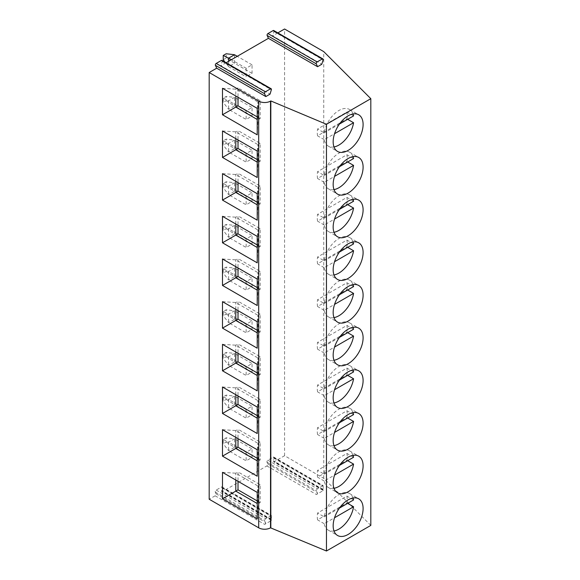 <?xml version="1.0" encoding="UTF-8"?>
<svg xmlns="http://www.w3.org/2000/svg" width="580" height="580" viewBox="0 0 580 580"><rect width="100%" height="100%" fill="white"/><g stroke="black" fill="none" stroke-linecap="round" stroke-linejoin="round"><path stroke-width="0.43" stroke-dasharray="2.9 2.17" d="M370.816 525.4L323.742 478.326L284.57 455.713L274.188 461.709A1.356 0.783 -60 0 1 273.506 461.774A1.356 0.783 -60 0 1 273.296 460.687L274.036 458.207A1.356 0.783 120 0 0 273.825 457.12A1.356 0.783 120 0 0 273.144 457.185L267.916 460.208A1.356 0.783 120 0 0 267.025 462.253L267.764 463.884A1.356 0.783 -60 0 1 266.873 465.928L222.452 491.579A1.356 0.783 -60 0 1 221.77 491.644A1.356 0.783 -60 0 1 221.56 490.557L222.299 488.077A1.356 0.783 120 0 0 222.089 486.99A1.356 0.783 120 0 0 221.408 487.055L216.18 490.078A1.356 0.783 120 0 0 215.289 492.123L216.028 493.754A1.356 0.783 -60 0 1 215.137 495.798L209.184 499.235M266.873 465.928L316.39 494.515L323.705 490.296L274.188 461.709M215.137 495.798L264.654 524.385L271.969 520.166L222.452 491.579M264.654 524.385A1.356 0.783 120 0 0 265.546 522.341L264.806 520.717A1.356 0.783 -60 0 1 265.698 518.665L270.925 515.649A1.356 0.783 -60 0 1 271.607 515.577A1.356 0.783 -60 0 1 271.817 516.671L271.077 519.143A1.356 0.783 120 0 0 271.288 520.238A1.356 0.783 120 0 0 271.969 520.166M316.39 494.515A1.356 0.783 120 0 0 317.282 492.471L316.542 490.847A1.356 0.783 -60 0 1 317.434 488.795L322.661 485.779A1.356 0.783 -60 0 1 323.343 485.714A1.356 0.783 -60 0 1 323.553 486.801L322.813 489.274A1.356 0.783 120 0 0 323.024 490.368A1.356 0.783 120 0 0 323.705 490.296M284.57 455.713L284.57 29M277.842 32.886L272.636 35.895L321.784 64.264M273.738 30.515A1.254 0.725 -60 0 1 273.934 31.523L272.636 35.895M226.106 62.756L220.9 65.757L270.048 94.134M222.01 60.385A1.254 0.725 -60 0 1 222.198 61.393L220.9 65.757M246.137 68.259L246.137 76.792L252.054 73.377L252.054 64.844L246.137 68.259L231.355 59.725M246.137 110.925L246.137 119.465L252.054 116.051L252.054 107.517L246.137 110.925L228.621 100.819L228.621 109.352L246.137 119.465M246.137 153.599L246.137 162.132L252.054 158.717L252.054 150.184L246.137 153.599L228.621 143.485L228.621 152.018L246.137 162.132M246.137 196.272L246.137 204.805L252.054 201.39L252.054 192.857L246.137 196.272L228.621 186.158L228.621 194.692L246.137 204.805M246.137 238.938L246.137 247.479L252.054 244.064L252.054 235.531L246.137 238.938L228.621 228.832L228.621 237.365L246.137 247.479M246.137 281.612L246.137 290.145L252.054 286.73L252.054 278.197L246.137 281.612L228.621 271.498L228.621 280.031L246.137 290.145M246.137 324.285L246.137 332.818L252.054 329.404L252.054 320.87L246.137 324.285L228.621 314.171L228.621 322.705L246.137 332.818M246.137 366.959L246.137 375.492L252.054 372.077L252.054 363.544L246.137 366.959L228.621 356.845L228.621 365.378L246.137 375.492M246.137 409.625L246.137 418.158L252.054 414.743L252.054 406.21L246.137 409.625L228.621 399.511L228.621 408.045L246.137 418.158M246.137 452.298L246.137 460.832L252.054 457.417L252.054 448.884L246.137 452.298L228.621 442.185L228.621 450.718L246.137 460.832M323.742 478.326L323.742 51.613M257.223 108.366L257.962 101.964L257.962 119.886L260.181 118.61L260.181 100.688L238.01 87.885L238.01 97.273M257.223 134.821L257.962 119.886L257.223 119.465M222.488 88.312L235.792 89.168L257.962 101.964L260.181 100.688M257.223 116.899L260.181 118.61M238.01 87.885L235.792 89.168L235.792 95.99M257.223 151.039L257.962 144.637L257.962 162.559L260.181 161.276L260.181 143.362L238.01 130.558L238.01 139.947M257.223 177.494L257.962 162.559L257.223 162.132M222.488 130.986L235.792 131.834L257.962 144.637L260.181 143.362M235.792 138.663L235.792 131.834L238.01 130.558M257.223 159.572L260.181 161.276M257.223 193.713L257.962 187.311L257.962 205.233L260.181 203.95L260.181 186.028L238.01 173.231L238.01 182.613M257.223 220.168L257.962 205.233L257.223 204.805M222.488 173.652L235.792 174.507L257.962 187.311L260.181 186.028M235.792 181.337L235.792 174.507L238.01 173.231M257.223 202.246L260.181 203.95M257.223 236.379L257.962 229.977L257.962 247.899L260.181 246.623L260.181 228.701L238.01 215.898L238.01 225.286M257.223 262.834L257.962 247.899L257.223 247.479M222.488 216.325L235.792 217.181L257.962 229.977L260.181 228.701M235.792 224.003L235.792 217.181L238.01 215.898M257.223 244.912L260.181 246.623M257.223 279.052L257.962 272.651L257.962 290.573L260.181 289.297L260.181 271.375L238.01 258.571L238.01 267.96M257.223 305.508L257.962 290.573L257.223 290.145M222.488 258.999L235.792 259.847L257.962 272.651L260.181 271.375M235.792 266.677L235.792 259.847L238.01 258.571M257.223 287.586L260.181 289.297M257.223 321.726L257.962 315.324L257.962 333.246L260.181 331.963L260.181 314.041L238.01 301.245L238.01 310.626M257.223 348.181L257.962 333.246L257.223 332.818M222.488 301.665L235.792 302.521L257.962 315.324L260.181 314.041M235.792 309.35L235.792 302.521L238.01 301.245M257.223 330.259L260.181 331.963M257.223 364.392L257.962 357.99L257.962 375.912L260.181 374.637L260.181 356.714L238.01 343.911L238.01 353.3M257.223 390.848L257.962 375.912L257.223 375.492M222.488 344.339L235.792 345.194L257.962 357.99L260.181 356.714M235.792 352.017L235.792 345.194L238.01 343.911M257.223 372.925L260.181 374.637M257.223 407.066L257.962 400.664L257.962 418.586L260.181 417.31L260.181 399.388L238.01 386.584L238.01 395.973M257.223 433.521L257.962 418.586L257.223 418.158M222.488 387.012L235.792 387.861L257.962 400.664L260.181 399.388M235.792 394.69L235.792 387.861L238.01 386.584M257.223 415.599L260.181 417.31M257.223 449.739L257.962 443.337L257.962 461.26L260.181 459.976L260.181 442.054L238.01 429.258L238.01 438.639M257.223 476.195L257.962 461.26L257.223 460.832M222.488 429.678L235.792 430.534L257.962 443.337L260.181 442.054M235.792 437.363L235.792 430.534L238.01 429.258M257.223 458.272L260.181 459.976M257.223 492.405L257.962 486.004L257.962 503.926L260.181 502.65L260.181 484.728L238.01 471.924L238.01 481.313M257.223 518.861L257.962 503.926L257.223 503.505M222.488 472.352L235.792 473.208L257.962 486.004L260.181 484.728M235.792 480.037L235.792 473.208L238.01 471.924M257.223 500.939L260.181 502.65M347.652 119.313L346.912 118.885A21.163 12.223 120 0 0 346.912 112.056L317.572 128.999A21.163 12.223 120 0 0 317.572 135.829L346.912 118.885M353.568 115.899L346.912 112.056M353.039 113.956A21.163 12.223 120 0 0 349.479 109.453A21.163 12.223 120 0 0 338.894 110.497A21.163 12.223 120 0 0 324.22 132.842L317.572 128.999M339.459 124.047L324.22 132.842M333.993 146.943A21.163 12.223 120 0 1 328.309 146.109A21.163 12.223 120 0 1 324.22 139.664L334.551 133.704M324.22 139.664L317.572 135.829M347.652 161.987L346.912 161.559A21.163 12.223 120 0 0 346.912 154.729L317.572 171.673A21.163 12.223 120 0 0 317.572 178.495L346.912 161.559M353.568 158.572L346.912 154.729M353.039 156.629A21.163 12.223 120 0 0 349.479 152.127A21.163 12.223 120 0 0 338.894 153.171A21.163 12.223 120 0 0 324.22 175.508L317.572 171.673M339.459 166.714L324.22 175.508M333.993 189.609A21.163 12.223 120 0 1 328.309 188.783A21.163 12.223 120 0 1 324.22 182.338L334.551 176.378M324.22 182.338L317.572 178.495M347.652 204.653L346.912 204.225A21.163 12.223 120 0 0 346.912 197.403L317.572 214.339A21.163 12.223 120 0 0 317.572 221.168L346.912 204.225M353.568 201.238L346.912 197.403M353.039 199.302A21.163 12.223 120 0 0 349.479 194.793A21.163 12.223 120 0 0 338.894 195.844A21.163 12.223 120 0 0 324.22 218.181L317.572 214.339M339.459 209.387L324.22 218.181M333.993 232.283A21.163 12.223 120 0 1 328.309 231.456A21.163 12.223 120 0 1 324.22 225.011L334.551 219.044M324.22 225.011L317.572 221.168M347.652 247.326L346.912 246.899A21.163 12.223 120 0 0 346.912 240.069L317.572 257.012A21.163 12.223 120 0 0 317.572 263.842L346.912 246.899M353.568 243.912L346.912 240.069M353.039 241.969A21.163 12.223 120 0 0 349.479 237.466A21.163 12.223 120 0 0 338.894 238.518A21.163 12.223 120 0 0 324.22 260.855L317.572 257.012M339.459 252.061L324.22 260.855M333.993 274.956A21.163 12.223 120 0 1 328.309 274.13A21.163 12.223 120 0 1 324.22 267.677L334.551 261.718M324.22 267.677L317.572 263.842M347.652 290L346.912 289.572A21.163 12.223 120 0 0 346.912 282.743L317.572 299.686A21.163 12.223 120 0 0 317.572 306.508L346.912 289.572M353.568 286.585L346.912 282.743M353.039 284.642A21.163 12.223 120 0 0 349.479 280.14A21.163 12.223 120 0 0 338.894 281.184A21.163 12.223 120 0 0 324.22 303.521L317.572 299.686M339.459 294.727L324.22 303.521M333.993 317.623A21.163 12.223 120 0 1 328.309 316.796A21.163 12.223 120 0 1 324.22 310.351L334.551 304.391M324.22 310.351L317.572 306.508M347.652 332.666L346.912 332.238A21.163 12.223 120 0 0 346.912 325.416L317.572 342.352A21.163 12.223 120 0 0 317.572 349.182L346.912 332.238M353.568 329.251L346.912 325.416M353.039 327.316A21.163 12.223 120 0 0 349.479 322.806A21.163 12.223 120 0 0 338.894 323.857A21.163 12.223 120 0 0 324.22 346.195L317.572 342.352M339.459 337.4L324.22 346.195M333.993 360.296A21.163 12.223 120 0 1 328.309 359.469A21.163 12.223 120 0 1 324.22 353.024L334.551 347.058M324.22 353.024L317.572 349.182M347.652 375.34L346.912 374.912A21.163 12.223 120 0 0 346.912 368.082L317.572 385.026A21.163 12.223 120 0 0 317.572 391.855L346.912 374.912M353.568 371.925L346.912 368.082M353.039 369.982A21.163 12.223 120 0 0 349.479 365.48A21.163 12.223 120 0 0 338.894 366.531A21.163 12.223 120 0 0 324.22 388.868L317.572 385.026M339.459 380.074L324.22 388.868M333.993 402.97A21.163 12.223 120 0 1 328.309 402.143A21.163 12.223 120 0 1 324.22 395.69L334.551 389.731M324.22 395.69L317.572 391.855M347.652 418.013L346.912 417.586A21.163 12.223 120 0 0 346.912 410.756L317.572 427.699A21.163 12.223 120 0 0 317.572 434.522L346.912 417.586M353.568 414.599L346.912 410.756M353.039 412.655A21.163 12.223 120 0 0 349.479 408.153A21.163 12.223 120 0 0 338.894 409.197A21.163 12.223 120 0 0 324.22 431.534L317.572 427.699M339.459 422.74L324.22 431.534M333.993 445.643A21.163 12.223 120 0 1 328.309 444.809A21.163 12.223 120 0 1 324.22 438.364L334.551 432.404M324.22 438.364L317.572 434.522M347.652 460.679L346.912 460.252A21.163 12.223 120 0 0 346.912 453.429L317.572 470.365A21.163 12.223 120 0 0 317.572 477.195L346.912 460.252M353.568 457.265L346.912 453.429M353.039 455.329A21.163 12.223 120 0 0 349.479 450.82A21.163 12.223 120 0 0 338.894 451.871A21.163 12.223 120 0 0 324.22 474.208L317.572 470.365M339.459 465.414L324.22 474.208M333.993 488.309A21.163 12.223 120 0 1 328.309 487.483A21.163 12.223 120 0 1 324.22 481.037L334.551 475.078M324.22 481.037L317.572 477.195M347.652 503.353L346.912 502.925A21.163 12.223 120 0 0 346.912 496.096L317.572 513.039A21.163 12.223 120 0 0 317.572 519.868L346.912 502.925M353.568 499.938L346.912 496.096M353.039 497.995A21.163 12.223 120 0 0 349.479 493.493A21.163 12.223 120 0 0 338.894 494.544A21.163 12.223 120 0 0 324.22 516.882L317.572 513.039M339.459 508.087L324.22 516.882M333.993 530.983A21.163 12.223 120 0 1 328.309 530.156A21.163 12.223 120 0 1 324.22 523.711L334.551 517.744M324.22 523.711L317.572 519.868M228.621 61.299L228.621 66.678L246.137 76.792M223.227 59.725L226.186 58.014L234.537 63.264L228.621 66.678L225.149 62.205M226.186 58.014L226.186 53.752M252.054 73.377L234.537 63.264L234.537 54.73M252.054 64.844L237.271 56.311M223.227 98.129L228.621 100.819L234.537 97.404L226.186 96.418L223.227 98.129L223.227 102.392L226.186 100.688L226.186 96.418M226.186 100.688L234.537 105.937L228.621 109.352L223.227 102.392M252.054 116.051L234.537 105.937L234.537 97.404L252.054 107.517M223.227 140.795L228.621 143.485L234.537 140.07L226.186 139.091L223.227 140.795L223.227 145.065L226.186 143.362L226.186 139.091M226.186 143.362L234.537 148.611L228.621 152.018L223.227 145.065M252.054 158.717L234.537 148.611L234.537 140.07L252.054 150.184M223.227 183.469L228.621 186.158L234.537 182.743L226.186 181.765L223.227 183.469L223.227 187.739L226.186 186.028L226.186 181.765M226.186 186.028L234.537 191.277L228.621 194.692L223.227 187.739M252.054 201.39L234.537 191.277L234.537 182.743L252.054 192.857M223.227 226.142L228.621 228.832L234.537 225.417L226.186 224.431L223.227 226.142L223.227 230.405L226.186 228.701L226.186 224.431M226.186 228.701L234.537 233.95L228.621 237.365L223.227 230.405M252.054 244.064L234.537 233.95L234.537 225.417L252.054 235.531M223.227 268.815L228.621 271.498L234.537 268.083L226.186 267.105L223.227 268.815L223.227 273.079L226.186 271.375L226.186 267.105M226.186 271.375L234.537 276.624L228.621 280.031L223.227 273.079M252.054 286.73L234.537 276.624L234.537 268.083L252.054 278.197M223.227 311.482L228.621 314.171L234.537 310.757L226.186 309.778L223.227 311.482L223.227 315.752L226.186 314.041L226.186 309.778M226.186 314.041L234.537 319.29L228.621 322.705L223.227 315.752M252.054 329.404L234.537 319.29L234.537 310.757L252.054 320.87M223.227 354.155L228.621 356.845L234.537 353.43L226.186 352.444L223.227 354.155L223.227 358.418L226.186 356.714L226.186 352.444M226.186 356.714L234.537 361.964L228.621 365.378L223.227 358.418M252.054 372.077L234.537 361.964L234.537 353.43L252.054 363.544M223.227 396.829L228.621 399.511L234.537 396.096L226.186 395.118L223.227 396.829L223.227 401.092L226.186 399.388L226.186 395.118M226.186 399.388L234.537 404.637L228.621 408.045L223.227 401.092M252.054 414.743L234.537 404.637L234.537 396.096L252.054 406.21M223.227 439.495L228.621 442.185L234.537 438.77L226.186 437.791L223.227 439.495L223.227 443.765L226.186 442.054L226.186 437.791M226.186 442.054L234.537 447.303L228.621 450.718L223.227 443.765M252.054 457.417L234.537 447.303L234.537 438.77L252.054 448.884M216.028 493.754L265.546 522.341M215.289 492.123L264.806 520.717M271.077 519.143L221.56 490.557M216.18 490.078L265.698 518.665M221.408 487.055L270.925 515.649M222.299 488.077L271.817 516.671M267.764 463.884L317.282 492.471M267.025 462.253L316.542 490.847M267.916 460.208L317.434 488.795M273.144 457.185L322.661 485.779M274.036 458.207L323.553 486.801M322.813 489.274L273.296 460.687M273.934 31.523L323.082 59.9M222.198 61.393L271.346 89.769M271.288 520.238L221.77 491.644M222.089 486.99L271.607 515.577M273.825 457.12L323.343 485.714M323.024 490.368L273.506 461.774M349.479 109.453L358.715 114.789M328.309 146.109L337.553 151.445M349.479 152.127L358.715 157.456M328.309 188.783L337.553 194.119M349.479 194.793L358.715 200.129M328.309 231.456L337.553 236.792M349.479 237.466L358.715 242.802M328.309 274.13L337.553 279.458M349.479 280.14L358.715 285.469M328.309 316.796L337.553 322.132M349.479 322.806L358.715 328.142M328.309 359.469L337.553 364.805M349.479 365.48L358.715 370.816M328.309 402.143L337.553 407.472M349.479 408.153L358.715 413.482M328.309 444.809L337.553 450.145M349.479 450.82L358.715 456.155M328.309 487.483L337.553 492.819M349.479 493.493L358.715 498.829M328.309 530.156L337.553 535.485"/><path stroke-width="0.87" d="M216.688 68.194L265.836 96.57L264.538 93.699A1.254 0.725 -60 0 1 265.357 91.807L270.526 88.827A1.254 0.725 -60 0 1 271.157 88.762L222.01 60.385A1.254 0.725 -60 0 0 221.379 60.45L216.21 63.438A1.254 0.725 -60 0 0 215.39 65.322L216.688 68.194L209.184 72.522L209.184 499.235L258.702 527.822A8.359 4.829 0 0 0 270.526 527.822L326.467 551L370.816 525.4L370.816 98.687L323.742 51.613L284.57 29L277.842 32.886M226.106 62.756L268.424 38.323L267.126 35.453A1.254 0.725 -60 0 1 267.945 33.567L273.115 30.58A1.254 0.725 -60 0 1 273.738 30.515L322.893 58.892A1.254 0.725 -60 0 1 323.082 59.9L321.784 64.264L317.572 66.7L316.274 63.829A1.254 0.725 -60 0 1 317.093 61.944L322.262 58.957A1.254 0.725 -60 0 1 322.893 58.892M326.467 551L326.467 124.287L370.816 98.687M348.13 150.401A21.163 12.223 120 0 0 361.964 131.747A21.163 12.223 120 0 0 358.715 114.789A21.163 12.223 120 0 0 348.13 115.833A21.163 12.223 120 0 0 334.305 134.487A21.163 12.223 120 0 0 337.553 151.445A21.163 12.223 120 0 0 348.13 150.401M348.13 193.067A21.163 12.223 120 0 0 361.964 174.421A21.163 12.223 120 0 0 358.715 157.456A21.163 12.223 120 0 0 348.13 158.507A21.163 12.223 120 0 0 334.305 177.154A21.163 12.223 120 0 0 337.553 194.119A21.163 12.223 120 0 0 348.13 193.067M348.13 235.741A21.163 12.223 120 0 0 361.964 217.087A21.163 12.223 120 0 0 358.715 200.129A21.163 12.223 120 0 0 348.13 201.18A21.163 12.223 120 0 0 334.305 219.827A21.163 12.223 120 0 0 337.553 236.792A21.163 12.223 120 0 0 348.13 235.741M348.13 278.414A21.163 12.223 120 0 0 361.964 259.76A21.163 12.223 120 0 0 358.715 242.802A21.163 12.223 120 0 0 348.13 243.846A21.163 12.223 120 0 0 334.305 262.501A21.163 12.223 120 0 0 337.553 279.458A21.163 12.223 120 0 0 348.13 278.414M348.13 321.081A21.163 12.223 120 0 0 361.964 302.434A21.163 12.223 120 0 0 358.715 285.469A21.163 12.223 120 0 0 348.13 286.52A21.163 12.223 120 0 0 334.305 305.174A21.163 12.223 120 0 0 337.553 322.132A21.163 12.223 120 0 0 348.13 321.081M348.13 363.754A21.163 12.223 120 0 0 361.964 345.1A21.163 12.223 120 0 0 358.715 328.142A21.163 12.223 120 0 0 348.13 329.193A21.163 12.223 120 0 0 334.305 347.84A21.163 12.223 120 0 0 337.553 364.805A21.163 12.223 120 0 0 348.13 363.754M348.13 406.428A21.163 12.223 120 0 0 361.964 387.774A21.163 12.223 120 0 0 358.715 370.816A21.163 12.223 120 0 0 348.13 371.86A21.163 12.223 120 0 0 334.305 390.514A21.163 12.223 120 0 0 337.553 407.472A21.163 12.223 120 0 0 348.13 406.428M348.13 449.094A21.163 12.223 120 0 0 361.964 430.447A21.163 12.223 120 0 0 358.715 413.482A21.163 12.223 120 0 0 348.13 414.533A21.163 12.223 120 0 0 334.305 433.188A21.163 12.223 120 0 0 337.553 450.145A21.163 12.223 120 0 0 348.13 449.094M348.13 491.767A21.163 12.223 120 0 0 361.964 473.113A21.163 12.223 120 0 0 358.715 456.155A21.163 12.223 120 0 0 348.13 457.207A21.163 12.223 120 0 0 334.305 475.854A21.163 12.223 120 0 0 337.553 492.819A21.163 12.223 120 0 0 348.13 491.767M348.13 534.441A21.163 12.223 120 0 0 361.964 515.787A21.163 12.223 120 0 0 358.715 498.829A21.163 12.223 120 0 0 348.13 499.873A21.163 12.223 120 0 0 334.305 518.527A21.163 12.223 120 0 0 337.553 535.485A21.163 12.223 120 0 0 348.13 534.441M270.824 527.655L270.824 100.942L326.467 124.287M209.184 72.522L258.702 101.116A8.359 4.829 0 0 0 270.526 101.116L270.824 100.942M257.223 108.366L257.223 134.821L222.488 114.767L222.488 88.312L257.223 108.366M257.223 151.039L257.223 177.494L222.488 157.441L222.488 130.986L257.223 151.039M257.223 193.713L257.223 220.168L222.488 200.107L222.488 173.652L257.223 193.713M257.223 236.379L257.223 262.834L222.488 242.781L222.488 216.325L257.223 236.379M257.223 279.052L257.223 305.508L222.488 285.454L222.488 258.999L257.223 279.052M257.223 321.726L257.223 348.181L222.488 328.128L222.488 301.665L257.223 321.726M257.223 364.392L257.223 390.848L222.488 370.794L222.488 344.339L257.223 364.392M257.223 407.066L257.223 433.521L222.488 413.467L222.488 387.012L257.223 407.066M257.223 449.739L257.223 476.195L222.488 456.141L222.488 429.678L257.223 449.739M257.223 492.405L257.223 518.861L222.488 498.807L222.488 472.352L257.223 492.405M271.157 88.762A1.254 0.725 -60 0 1 271.346 89.769L270.048 94.134L265.836 96.57M268.424 38.323L317.572 66.7M222.488 114.767L235.792 107.09L257.223 119.465M235.792 95.99L235.792 107.09L238.01 105.806L257.223 116.899M238.01 97.273L238.01 105.806M238.01 139.947L238.01 148.48L257.223 159.572M235.792 138.663L235.792 149.756L238.01 148.48M222.488 157.441L235.792 149.756L257.223 162.132M238.01 182.613L238.01 191.146L257.223 202.246M235.792 181.337L235.792 192.43L238.01 191.146M222.488 200.107L235.792 192.43L257.223 204.805M238.01 225.286L238.01 233.82L257.223 244.912M235.792 224.003L235.792 235.103L238.01 233.82M222.488 242.781L235.792 235.103L257.223 247.479M238.01 267.96L238.01 276.493L257.223 287.586M235.792 266.677L235.792 277.769L238.01 276.493M222.488 285.454L235.792 277.769L257.223 290.145M238.01 310.626L238.01 319.167L257.223 330.259M235.792 309.35L235.792 320.443L238.01 319.167M222.488 328.128L235.792 320.443L257.223 332.818M238.01 353.3L238.01 361.833L257.223 372.925M235.792 352.017L235.792 363.116L238.01 361.833M222.488 370.794L235.792 363.116L257.223 375.492M238.01 395.973L238.01 404.507L257.223 415.599M235.792 394.69L235.792 405.783L238.01 404.507M222.488 413.467L235.792 405.783L257.223 418.158M238.01 438.639L238.01 447.18L257.223 458.272M235.792 437.363L235.792 448.456L238.01 447.18M222.488 456.141L235.792 448.456L257.223 460.832M238.01 481.313L238.01 489.846L257.223 500.939M235.792 480.037L235.792 491.129L238.01 489.846M222.488 498.807L235.792 491.129L257.223 503.505M333.993 146.943A21.163 12.223 120 0 0 338.894 145.065A21.163 12.223 120 0 0 353.568 122.728L347.652 119.313M339.459 124.047L353.568 115.899A21.163 12.223 120 0 0 353.039 113.956M334.551 133.704L353.568 122.728M333.993 189.609A21.163 12.223 120 0 0 338.894 187.739A21.163 12.223 120 0 0 353.568 165.394L347.652 161.987M339.459 166.714L353.568 158.572A21.163 12.223 120 0 0 353.039 156.629M334.551 176.378L353.568 165.394M333.993 232.283A21.163 12.223 120 0 0 338.894 230.405A21.163 12.223 120 0 0 353.568 208.068L347.652 204.653M339.459 209.387L353.568 201.238A21.163 12.223 120 0 0 353.039 199.302M334.551 219.044L353.568 208.068M333.993 274.956A21.163 12.223 120 0 0 338.894 273.079A21.163 12.223 120 0 0 353.568 250.741L347.652 247.326M339.459 252.061L353.568 243.912A21.163 12.223 120 0 0 353.039 241.969M334.551 261.718L353.568 250.741M333.993 317.623A21.163 12.223 120 0 0 338.894 315.752A21.163 12.223 120 0 0 353.568 293.407L347.652 290M339.459 294.727L353.568 286.585A21.163 12.223 120 0 0 353.039 284.642M334.551 304.391L353.568 293.407M333.993 360.296A21.163 12.223 120 0 0 338.894 358.418A21.163 12.223 120 0 0 353.568 336.081L347.652 332.666M339.459 337.4L353.568 329.251A21.163 12.223 120 0 0 353.039 327.316M334.551 347.058L353.568 336.081M333.993 402.97A21.163 12.223 120 0 0 338.894 401.092A21.163 12.223 120 0 0 353.568 378.754L347.652 375.34M339.459 380.074L353.568 371.925A21.163 12.223 120 0 0 353.039 369.982M334.551 389.731L353.568 378.754M333.993 445.643A21.163 12.223 120 0 0 338.894 443.765A21.163 12.223 120 0 0 353.568 421.421L347.652 418.013M339.459 422.74L353.568 414.599A21.163 12.223 120 0 0 353.039 412.655M334.551 432.404L353.568 421.421M333.993 488.309A21.163 12.223 120 0 0 338.894 486.432A21.163 12.223 120 0 0 353.568 464.094L347.652 460.679M339.459 465.414L353.568 457.265A21.163 12.223 120 0 0 353.039 455.329M334.551 475.078L353.568 464.094M333.993 530.983A21.163 12.223 120 0 0 338.894 529.105A21.163 12.223 120 0 0 353.568 506.768L347.652 503.353M339.459 508.087L353.568 499.938A21.163 12.223 120 0 0 353.039 497.995M334.551 517.744L353.568 506.768M231.355 59.725L228.621 58.145L228.621 61.299M223.227 55.455L226.186 53.752L234.537 54.73L228.621 58.145L223.227 55.455L223.227 59.725L225.149 62.205M237.271 56.311L234.537 54.73M270.526 527.822L270.526 101.116M258.702 527.822L258.702 101.116M267.126 35.453L316.274 63.829M267.945 33.567L317.093 61.944M273.115 30.58L322.262 58.957M215.39 65.322L264.538 93.699M216.21 63.438L265.357 91.807M221.379 60.45L270.526 88.827"/></g></svg>
